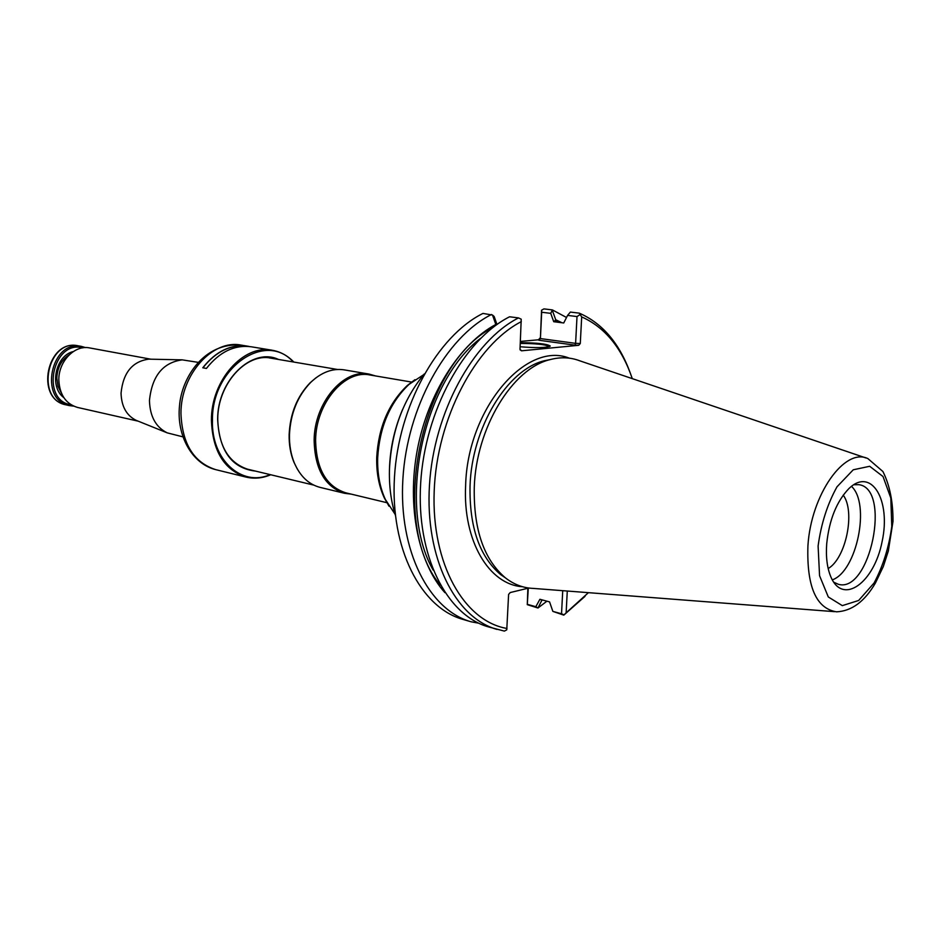 <?xml version="1.0" encoding="UTF-8"?>
<svg xmlns="http://www.w3.org/2000/svg" width="940" height="940" viewBox="0 0 940 940"><rect width="100%" height="100%" fill="white"/><g stroke="black" fill="none" stroke-linecap="round" stroke-linejoin="round"><path stroke-width="1.41" d="M423.635 374.707L409.006 384.389C389.994 402.555 379.56 427.042 377.68 457.862C377.257 473.572 379.831 487.461 385.4 499.528L395.047 514.204M414.94 379.69L407.29 385.518C388.749 403.237 378.562 427.124 376.728 457.181C376.329 472.503 378.844 486.051 384.272 497.824L389.007 506.19M411.732 382.087L369.89 374.978C344.757 369.42 315.816 403.319 315.605 440.249C316.263 468.954 326.309 486.474 345.744 492.807L386.998 502.724M375.589 375.953L369.079 374.085C343.629 368.468 314.348 402.755 314.136 440.132C314.806 469.166 324.97 486.897 344.639 493.312L351.36 494.146M369.079 374.085L344.181 369.866C332.502 368.104 321.351 372.275 310.74 382.357C297.557 396.069 290.472 413.565 289.461 434.844C289.262 445.043 290.86 454.349 294.255 462.75C300.048 476.192 308.661 484.406 320.094 487.39L344.639 493.312M316.005 377.786L310.141 382.78C297.146 396.316 290.143 413.588 289.144 434.586C288.956 444.655 290.531 453.832 293.879 462.128L297.31 469.025M246.209 468.86L313.725 485.099M337.425 369.467L268.969 357.835M828.175 568.559C846 558.219 855.541 511.63 843.227 495.122M832.311 579.874C856.857 571.344 870.698 503.84 851.476 486.332M833.709 582.189L838.421 584.316C870.135 593.516 891.625 488.671 858.843 484.664L853.673 484.77M826.707 543.755C825.766 556.962 827.141 567.995 830.831 576.831C842.91 605.771 874.224 582.718 882.155 541.358C891.132 500.221 871.415 466.698 848.926 488.553C836.647 501.361 829.233 519.761 826.707 543.755M496.285 324.97L495.815 324.464C459.954 343.535 428.029 393.284 417.337 449.755C406.656 506.225 418.335 563.13 444.89 592.635M866.01 457.98L579.898 360.854C570.51 357.247 560.581 356.836 550.111 359.609C512.37 368.41 476.016 427.935 474.265 487.555C473.537 529.443 483.912 559.535 505.379 577.83C513.922 584.492 523.216 588.029 533.262 588.405L834.509 611.658M520.725 350.268L521.512 350.808L520.008 349.257L521.218 319.177L518.492 317.908L509.562 316.78C464.043 339.787 424.951 410.839 420.673 483.101C416.162 555.411 446.488 615.136 488.342 626.863L504.357 631.104L506.766 629.835L508.599 594.433L510.22 592.553L528.809 588.029M567.278 591.037L566.139 612.809L563.788 615.136L552.861 611.388L561.533 613.785L562.731 590.684M567.584 315.405L570.369 312.08L579.24 313.137L581.684 316.909L580.286 343.523L575.609 343.359L577.007 316.557L567.584 315.405L563.741 322.972L553.731 321.703L550.734 313.349L552.414 309.918L566.526 317.485M561.979 322.749L555.728 319.741L554.87 320.74L555.188 321.891M540.853 599.544L541.698 600.601L542.545 600.002M528.292 588.158L527.281 604.655L537.974 608.004L546.915 601.189M555.728 319.741L552.356 310.412M537.974 608.004L541.698 600.601M520.278 343.441C535.377 343.453 545.106 344.44 549.465 346.425L549.548 346.578M491.503 314.501C445.971 337.225 407.008 407.537 402.884 479.095C398.525 550.711 429.004 609.99 470.952 621.751L462.715 619.331C420.721 607.545 390.182 548.49 394.471 477.203C398.513 405.963 437.406 336.015 482.96 313.42L492.525 315.065L494.146 316.474L496.966 324.5M492.525 315.065L495.815 324.464M470.952 621.751L478.742 623.208M518.492 317.908C472.985 341.055 433.822 412.484 429.474 485.075C424.88 557.737 455.136 617.674 496.943 629.389M577.007 316.557L579.663 314.841M563.788 615.136L584.986 596.383M630.587 373.862C619.648 343.511 602.528 323.278 579.24 313.137M563.836 614.748L561.533 613.785M537.715 607.745L535.823 606.688L539.913 599.285L549.571 601.905L552.861 611.388M527.505 604.385L535.823 606.688M550.734 313.349L541.687 312.245L541.558 310.224L543.908 308.896L552.414 309.918M541.687 312.245L540.406 338.635L538.761 340.221L575.022 345.18L575.609 343.359L540.406 338.576L541.558 310.224M520.313 342.701C536.999 342.795 546.974 343.899 550.253 346.026C546.728 347.835 536.681 348.082 520.126 346.754M521.218 350.338L520.102 349.892M521.301 321.633C475.558 345.168 436.771 418.582 434.186 491.268C431.343 564.047 464.231 621.293 507.001 628.472M521.512 350.808L578.723 345.297L580.286 343.523M566.139 612.809L588.417 592.67M632.291 378.632C621.763 347.835 604.89 327.261 581.684 316.909M527.281 604.655L527.869 588.252M540.006 338.059L538.456 339.798L520.372 341.431M395.34 515.144C390.911 501.008 388.96 485.569 389.477 468.813C391.498 431.319 403.096 399.7 424.281 373.944M389.383 474.23C389.395 451.647 393.837 429.98 402.708 409.229M248.101 346.402L247.608 346.32C230.923 344.134 216.024 351.302 202.911 367.798M293.821 362.053C287.628 355.614 280.39 351.666 272.13 350.232L251.286 346.789C234.53 344.592 219.572 351.819 206.412 368.445L202.782 367.775C215.93 351.196 230.876 343.993 247.631 346.179L249.453 346.531M272.13 350.232C243.542 344.122 211.183 380.289 211.418 420.074C212.522 450.941 224.096 469.941 246.127 477.109C254.293 479.024 262.495 478.248 270.72 474.759M293.209 361.959C265.773 330.68 211.712 367.423 212.452 420.11C211.054 459.836 241.803 487.308 270.121 474.618M278.534 359.456C252.237 346.954 217.293 380.312 217.645 419.498C219.326 451.13 231.992 468.343 255.645 471.128M273.223 358.563L271.143 358.128C245.986 352.653 217.551 384.425 217.739 419.334C218.691 446.5 228.89 463.197 248.336 469.448L250.416 469.871M150.893 359.197L89.688 347.941C74.754 344.581 58.398 361.383 58.832 380.101C59.643 394.788 65.859 403.895 77.503 407.431L138.192 421.167M73.555 406.115L69.431 405.61C38.446 400.299 50.983 339.129 81.557 346.437L85.552 347.6M71.123 404.811C40.126 400.64 52.663 339.481 82.802 347.835M198.117 362.346L182.172 359.856C162.867 362.546 151.963 376.094 149.46 400.522C149.93 416.444 155.852 427.23 167.214 432.858L182.854 436.841M149.695 359.162L148.79 359.151C132.352 361.395 123.105 372.734 121.049 393.179C121.483 406.515 126.548 415.586 136.241 420.38L137.076 420.721M818.106 546.034L819.562 575.715L828.293 596.959L842.311 605.63L858.643 600.484L874.106 582.953C883.024 566.15 888.911 547.339 891.778 526.518L890.815 498.036L883.013 476.521L869.688 466.287L853.261 469.788L837.011 486.791C827.388 504.146 821.09 523.885 818.106 546.034M807.918 545.87C806.626 586.548 816.167 608.533 836.518 611.823C851.699 611.141 864.671 601.518 875.457 582.965L883.318 566.514L888.323 551.052L893 521.418C893.094 501.819 889.734 485.193 882.907 471.516L867.925 458.626C844.743 447.146 810.997 494.522 807.918 545.87M493.206 327.261C420.697 363.604 387.973 523.251 440.343 585.185M480.61 338.318C422.471 382.11 396.892 506.942 433.117 570.063M558.395 322.291L554.87 320.74M550.111 359.609L544.495 360.713C507.377 369.373 471.716 427.665 470.035 486.086C469.33 527.129 479.541 556.633 500.656 574.61L505.379 577.83M569.335 358.163C525.895 340.656 467.274 408.947 465.617 485.827C462.821 540.97 489.129 584.68 522.487 586.725M578.723 345.297L575.022 345.18M241.275 345.133C203.721 341.948 181.584 378.35 179.517 405.763C176.391 435.678 192.113 463.913 215.754 469.647C193.758 462.527 182.16 443.821 180.962 413.518C180.597 374.473 212.722 339.07 241.275 345.133L247.631 346.179M78.09 345.803C46.988 338.588 34.557 399.23 66 404.835C35.038 399.524 47.541 338.506 78.09 345.803L81.557 346.437M63.814 397.62C49.009 386.904 55.425 355.602 73.25 351.584M61.464 393.272L58.022 386.352L56.835 378.244C57.258 367.716 61.441 359.856 69.384 354.65M384.272 497.824L385.4 499.528M407.29 385.518L409.006 384.389M293.879 462.128L294.255 462.75M310.141 382.78L310.74 382.357M215.754 469.647L246.127 477.109M66 404.835L69.431 405.61M136.241 420.38L167.214 432.858M148.79 359.151L182.172 359.856"/></g></svg>

